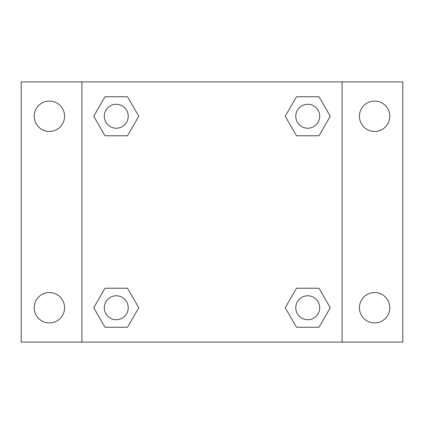 <?xml version="1.0" encoding="UTF-8"?>
<svg xmlns="http://www.w3.org/2000/svg" width="424" height="424" viewBox="0 0 424 424"><rect width="100%" height="100%" fill="white"/><g stroke="black" fill="none" stroke-linecap="round" stroke-linejoin="round"><path stroke-width="0.64" d="M49.385 322.94A15.195 15.195 0 0 0 62.545 300.15A15.195 15.195 0 0 0 36.225 300.15A15.195 15.195 0 0 0 49.385 322.94M374.615 322.94A15.195 15.195 0 0 0 387.774 300.15A15.195 15.195 0 0 0 361.455 300.15A15.195 15.195 0 0 0 374.615 322.94M374.615 131.445A15.195 15.195 0 0 0 387.774 108.655A15.195 15.195 0 0 0 361.455 108.655A15.195 15.195 0 0 0 374.615 131.445M49.385 131.445A15.195 15.195 0 0 0 62.545 108.655A15.195 15.195 0 0 0 36.225 108.655A15.195 15.195 0 0 0 49.385 131.445M402.8 342.089L21.2 342.089L21.2 81.912L402.8 81.912L402.8 342.089M104.988 288.235L127.518 288.235L138.786 307.745L127.518 327.259L104.988 327.259L93.72 307.745L104.988 288.235L127.518 288.235L104.988 288.235M296.482 96.741L319.012 96.741L330.28 116.255L319.012 135.765L296.482 135.765L285.214 116.255L296.482 96.741L319.012 96.741L296.482 96.741M81.912 342.089L81.912 81.912M342.089 81.912L342.089 342.089M104.988 96.741L127.518 96.741L138.786 116.255L127.518 135.765L104.988 135.765L93.72 116.255L104.988 96.741L127.518 96.741L104.988 96.741M296.482 288.235L319.012 288.235L330.28 307.745L319.012 327.259L296.482 327.259L285.214 307.745L296.482 288.235L319.012 288.235L296.482 288.235M319.012 327.259L296.482 327.259L319.012 327.259M319.717 307.745A11.967 11.967 0 0 0 301.761 297.383A11.967 11.967 0 0 0 301.761 318.111A11.967 11.967 0 0 0 319.717 307.745M127.518 327.259L104.988 327.259L127.518 327.259M128.223 307.745A11.967 11.967 0 0 0 110.267 297.383A11.967 11.967 0 0 0 110.267 318.111A11.967 11.967 0 0 0 128.223 307.745M319.012 135.765L296.482 135.765L319.012 135.765M319.717 116.255A11.967 11.967 0 0 0 301.761 105.889A11.967 11.967 0 0 0 301.761 126.617A11.967 11.967 0 0 0 319.717 116.255M127.518 135.765L104.988 135.765L127.518 135.765M128.223 116.255A11.967 11.967 0 0 0 110.267 105.889A11.967 11.967 0 0 0 110.267 126.617A11.967 11.967 0 0 0 128.223 116.255"/></g></svg>
